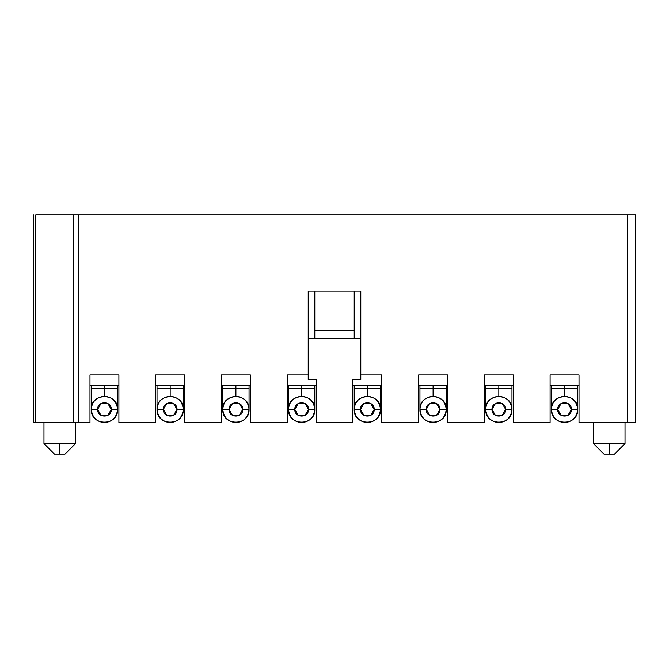 <?xml version="1.0" encoding="UTF-8"?>
<svg xmlns="http://www.w3.org/2000/svg" width="669" height="669" viewBox="0 0 669 669"><rect width="100%" height="100%" fill="white"/><g stroke="black" fill="none" stroke-linecap="round" stroke-linejoin="round"><path stroke-width="1" d="M89.981 422.582L33.45 422.582L33.45 214.866L33.45 422.582L78.783 422.582L78.783 214.866L73.214 214.866L73.214 422.582L73.205 214.866L35.758 214.866L35.758 422.582L35.758 214.866L78.783 214.866L78.783 422.582L89.981 422.582L89.981 374.924L89.981 422.582M75.522 443.614L75.522 422.582L75.522 443.614L59.742 443.614L75.522 443.614L65.002 454.134L59.742 454.134L59.742 443.614L43.97 443.614L59.742 443.614L59.742 454.134L65.002 454.134L75.522 443.614M43.97 422.582L43.97 443.614L43.97 422.582L43.97 443.614L54.482 454.134L65.002 454.134M91.293 409.436L97.607 409.436C97.231 400.622 111.648 400.622 111.28 409.436L117.585 409.436C118.304 392.486 90.574 392.486 91.293 409.436C90.574 426.387 118.304 426.387 117.585 409.436L111.28 409.436C111.648 418.25 97.231 418.25 97.607 409.436L91.293 409.436L91.293 385.77L89.981 385.77L104.439 385.77L104.439 388.396C87.488 388.396 87.488 388.396 104.439 388.396L104.439 385.77L118.898 385.77L89.981 385.77L118.898 385.77L117.585 385.77L117.585 409.436C118.304 426.387 90.574 426.387 91.293 409.436C91.536 401.885 95.918 397.503 104.439 396.291L104.439 388.396C86.502 388.396 88.475 388.396 104.439 388.396C120.412 388.396 122.377 388.396 104.439 388.396L104.439 396.291C96.286 397.202 91.904 401.584 91.293 409.436C92.13 417.364 96.512 421.746 104.439 422.582C96.62 421.93 92.238 417.548 91.293 409.436C90.574 392.477 118.304 392.486 117.585 409.436C116.749 401.509 112.367 397.127 104.439 396.291M118.898 374.924L89.981 374.924L118.898 374.924L118.898 422.582L118.898 374.924M155.71 422.582L118.898 422.582L155.71 422.582L155.71 374.924L155.71 422.582M59.742 454.134L54.482 454.134L43.97 443.614M184.636 385.77L155.71 385.77L184.636 385.77L155.71 385.77L157.023 385.77L157.023 409.436C157.265 401.885 161.647 397.503 170.169 396.291L170.169 388.396C152.231 388.396 154.205 388.396 170.169 388.396C186.141 388.396 188.106 388.396 170.169 388.396L170.169 396.291C162.023 397.202 157.641 401.584 157.023 409.436C157.859 417.364 162.241 421.746 170.169 422.582C162.35 421.93 157.968 417.548 157.023 409.436C156.303 392.477 184.042 392.486 183.314 409.436C184.042 426.387 156.303 426.387 157.023 409.436C156.303 426.387 184.042 426.387 183.314 409.436C182.478 401.509 178.096 397.127 170.169 396.291M184.636 374.924L155.71 374.924L184.636 374.924L184.636 422.582L184.636 374.924M170.169 385.77L170.169 388.396C153.218 388.396 153.218 388.396 170.169 388.396L170.169 385.77M221.439 422.582L184.636 422.582L221.439 422.582L221.439 374.924L221.439 422.582M250.365 374.924L221.439 374.924L250.365 374.924L250.365 422.582L250.365 374.924M250.365 385.77L221.439 385.77L250.365 385.77L221.439 385.77L222.76 385.77L222.76 409.436C222.994 401.885 227.376 397.503 235.906 396.291L235.906 388.396C217.969 388.396 219.934 388.396 235.906 388.396C251.87 388.396 253.844 388.396 235.906 388.396L235.906 396.291C227.753 397.202 223.371 401.584 222.76 409.436C223.597 417.364 227.978 421.746 235.906 422.582C228.087 421.93 223.705 417.548 222.76 409.436C222.033 392.477 249.771 392.486 249.052 409.436C249.771 426.387 222.033 426.387 222.76 409.436C222.033 426.387 249.771 426.387 249.052 409.436C248.216 401.509 243.834 397.127 235.906 396.291M287.177 422.582L250.365 422.582L287.177 422.582L287.177 374.924L287.177 422.582M316.094 385.77L287.177 385.77L316.094 385.77L287.177 385.77L288.49 385.77L288.49 409.436C288.724 401.885 293.106 397.503 301.635 396.291L301.635 388.396C283.698 388.396 285.663 388.396 301.635 388.396C317.599 388.396 319.573 388.396 301.635 388.396L301.635 396.291C293.482 397.202 289.1 401.584 288.49 409.436C289.326 417.364 293.708 421.746 301.635 422.582L301.635 422.131M316.094 379.574L308.208 379.574L308.208 374.924L287.177 374.924L308.208 374.924L308.208 291.115L360.792 291.115L360.792 379.574L352.906 379.574L352.906 422.582L316.094 422.582L316.094 379.574L316.094 422.582L352.906 422.582L352.906 379.574L360.792 379.574L360.792 374.924L381.823 374.924L360.792 374.924L360.792 291.115L308.208 291.115L308.208 379.574L316.094 379.574M381.823 385.77L352.906 385.77L381.823 385.77L352.906 385.77L354.219 385.77L354.219 409.436C354.461 401.885 358.843 397.503 367.365 396.291L367.365 388.396C349.427 388.396 351.401 388.396 367.365 388.396C383.337 388.396 385.302 388.396 367.365 388.396L367.365 396.291C359.211 397.202 354.829 401.584 354.219 409.436C355.055 417.364 359.437 421.746 367.365 422.582C359.546 421.93 355.164 417.548 354.219 409.436C353.5 392.477 381.238 392.486 380.51 409.436C381.23 426.387 353.5 426.387 354.219 409.436C353.5 426.387 381.238 426.387 380.51 409.436C379.674 401.509 375.292 397.127 367.365 396.291M381.823 422.582L381.823 374.924L381.823 422.582L418.635 422.582L381.823 422.582M418.635 374.924L418.635 422.582L418.635 374.924L447.561 374.924L418.635 374.924M447.561 385.77L418.635 385.77L447.561 385.77L418.635 385.77L419.948 385.77L419.948 409.436C420.191 401.885 424.572 397.503 433.094 396.291L433.094 388.396C415.156 388.396 417.13 388.396 433.094 388.396C449.066 388.396 451.031 388.396 433.094 388.396L433.094 396.291C424.949 397.202 420.567 401.584 419.948 409.436C420.784 417.364 425.166 421.746 433.094 422.582C425.275 421.93 420.893 417.548 419.948 409.436C419.229 392.477 446.967 392.486 446.24 409.436C446.967 426.387 419.229 426.387 419.948 409.436C419.229 426.387 446.967 426.387 446.24 409.436C445.403 401.509 441.022 397.127 433.094 396.291M447.561 422.582L447.561 374.924L447.561 422.582L484.364 422.582L447.561 422.582M484.364 374.924L484.364 422.582L484.364 374.924L513.29 374.924L484.364 374.924M513.29 385.77L484.364 385.77L513.29 385.77L484.364 385.77L485.686 385.77L485.686 409.436C485.92 401.885 490.302 397.503 498.831 396.291L498.831 388.396C480.894 388.396 482.859 388.396 498.831 388.396C514.796 388.396 516.769 388.396 498.831 388.396L498.831 396.291C490.678 397.202 486.296 401.584 485.686 409.436C486.522 417.364 490.904 421.746 498.831 422.582L498.831 422.131M513.29 422.582L513.29 374.924L513.29 422.582L550.102 422.582L513.29 422.582M550.102 374.924L550.102 422.582L550.102 374.924L579.019 374.924L550.102 374.924M579.019 385.77L550.102 385.77L579.019 385.77L550.102 385.77L551.415 385.77L551.415 409.436C551.649 401.885 556.031 397.503 564.561 396.291L564.561 388.396C546.623 388.396 548.588 388.396 564.561 388.396C580.525 388.396 582.498 388.396 564.561 388.396L564.561 396.291C556.407 397.202 552.025 401.584 551.415 409.436C552.251 417.364 556.633 421.746 564.561 422.582C556.742 421.93 552.36 417.548 551.415 409.436C550.696 392.477 578.426 392.486 577.707 409.436C578.426 426.387 550.696 426.387 551.415 409.436C550.696 426.387 578.426 426.387 577.707 409.436C576.87 401.509 572.488 397.127 564.561 396.291M579.019 422.582L579.019 374.924L579.019 422.582L627.664 422.582L579.019 422.582M635.55 422.582L627.664 422.582L627.664 214.866L78.783 214.866L627.664 214.866L627.664 422.582L635.55 422.582L635.55 214.866L627.664 214.866L635.55 214.866L635.55 422.582M625.03 443.614L625.03 422.582L625.03 443.614L609.258 443.614L625.03 443.614L614.518 454.134L609.258 454.134L609.258 443.614L593.478 443.614L609.258 443.614L609.258 454.134L614.518 454.134L625.03 443.614M593.478 422.582L593.478 443.614L593.478 422.582L593.478 443.614L603.998 454.134L614.518 454.134M235.906 385.77L235.906 388.396C218.947 388.396 218.947 388.396 235.906 388.396L235.906 385.77M301.635 385.77L301.635 388.396C284.685 388.396 284.685 388.396 301.635 388.396L301.635 385.77M367.365 385.77L367.365 388.396C350.414 388.396 350.414 388.396 367.365 388.396L367.365 385.77M433.094 385.77L433.094 388.396C416.143 388.396 416.143 388.396 433.094 388.396L433.094 385.77M498.831 385.77L498.831 388.396C481.872 388.396 481.872 388.396 498.831 388.396L498.831 385.77M564.561 385.77L564.561 388.396C547.61 388.396 547.61 388.396 564.561 388.396L564.561 385.77M609.258 454.134L603.998 454.134L593.478 443.614M360.792 338.447L308.208 338.447L360.792 338.447M354.219 330.628L314.781 330.628L354.219 330.628M170.169 388.396C187.119 388.396 187.128 388.396 170.169 388.396M177.009 409.436C177.385 418.25 162.96 418.25 163.336 409.436L157.023 409.436L163.336 409.436C162.96 400.622 177.385 400.622 177.009 409.436L183.314 409.436L177.009 409.436L173.589 403.516L166.748 403.516L163.336 409.436L166.757 415.357L173.589 415.357L177.009 409.436M183.314 385.77L183.314 409.436C184.042 392.486 156.303 392.486 157.023 409.436M235.906 388.396C252.857 388.396 252.857 388.396 235.906 388.396M242.738 409.436C243.115 418.25 228.689 418.25 229.066 409.436L222.76 409.436L229.066 409.436C228.689 400.622 243.115 400.622 242.738 409.436L249.052 409.436L242.738 409.436L239.318 403.516L232.486 403.516L229.066 409.436L232.486 415.357L239.318 415.357L242.738 409.436M249.052 385.77L249.052 409.436C249.771 392.486 222.033 392.486 222.76 409.436M314.781 385.77L314.781 409.436C315.5 392.486 287.762 392.486 288.49 409.436L294.795 409.436C294.427 400.622 308.844 400.622 308.468 409.436L314.781 409.436L308.468 409.436C308.844 418.25 294.427 418.25 294.795 409.436L288.49 409.436C287.762 426.387 315.5 426.387 314.781 409.436C315.5 426.387 287.762 426.387 288.49 409.436C287.77 392.477 315.5 392.486 314.781 409.436C313.945 401.509 309.563 397.127 301.635 396.291M301.635 388.396C318.586 388.396 318.586 388.396 301.635 388.396M294.795 409.436L298.215 415.357L305.056 415.357L308.468 409.436L305.056 403.516L298.215 403.516L294.795 409.436M367.365 388.396C384.315 388.396 384.315 388.396 367.365 388.396M374.205 409.436C374.573 418.25 360.156 418.25 360.532 409.436L354.219 409.436L360.532 409.436C360.156 400.622 374.573 400.622 374.205 409.436L380.51 409.436L374.205 409.436L370.785 403.516L363.944 403.516L360.532 409.436L363.944 415.357L370.785 415.357L374.205 409.436M380.51 385.77L380.51 409.436C381.238 392.486 353.5 392.486 354.219 409.436M433.094 388.396C450.053 388.396 450.053 388.396 433.094 388.396M439.934 409.436C440.311 418.25 425.885 418.25 426.262 409.436L419.948 409.436L426.262 409.436C425.885 400.622 440.311 400.622 439.934 409.436L446.24 409.436L439.934 409.436L436.514 403.516L429.682 403.516L426.262 409.436L429.682 415.357L436.514 415.357L439.934 409.436M446.24 385.77L446.24 409.436C446.967 392.486 419.229 392.486 419.948 409.436M511.977 385.77L511.977 409.436C512.697 392.486 484.958 392.486 485.686 409.436L491.991 409.436C491.615 400.622 506.04 400.622 505.664 409.436L511.977 409.436L505.664 409.436C506.04 418.25 491.615 418.25 491.991 409.436L485.686 409.436C484.958 426.387 512.697 426.387 511.977 409.436C512.697 426.387 484.958 426.387 485.686 409.436C484.958 392.477 512.697 392.486 511.977 409.436C511.141 401.509 506.759 397.127 498.831 396.291M498.831 388.396C515.782 388.396 515.782 388.396 498.831 388.396M491.991 409.436L495.411 415.357L502.252 415.357L505.664 409.436L502.243 403.516L495.411 403.516L491.991 409.436M564.561 388.396C581.512 388.396 581.512 388.396 564.561 388.396M571.393 409.436C571.769 418.25 557.352 418.25 557.72 409.436L551.415 409.436L557.72 409.436C557.352 400.622 571.769 400.622 571.393 409.436L577.707 409.436L571.393 409.436L567.981 403.516L561.14 403.516L557.72 409.436L561.14 415.357L567.981 415.357L571.393 409.436M577.707 385.77L577.707 409.436C578.426 392.486 550.696 392.486 551.415 409.436M104.439 388.396C121.39 388.396 121.39 388.396 104.439 388.396M97.607 409.436L101.019 415.357L107.86 415.357L111.28 409.436L107.86 403.516L101.019 403.516L97.607 409.436M314.781 388.396L314.781 409.436C313.836 417.548 309.454 421.93 301.635 422.582C293.816 421.93 289.434 417.548 288.49 409.436M314.781 291.115L314.781 338.447M354.219 291.115L354.219 338.447M511.977 388.396L511.977 409.436C511.032 417.548 506.65 421.93 498.831 422.582C491.013 421.93 486.631 417.548 485.686 409.436M170.169 422.582C177.987 421.93 182.369 417.548 183.314 409.436L183.314 388.396M235.906 422.582C243.725 421.93 248.107 417.548 249.052 409.436L249.052 388.396M367.365 422.582C375.184 421.93 379.566 417.548 380.51 409.436L380.51 388.396M433.094 422.582C440.913 421.93 445.295 417.548 446.24 409.436L446.24 388.396M564.561 422.582C572.38 421.93 576.762 417.548 577.707 409.436L577.707 388.396M104.439 422.582C112.258 421.93 116.64 417.548 117.585 409.436L117.585 388.396"/></g></svg>
